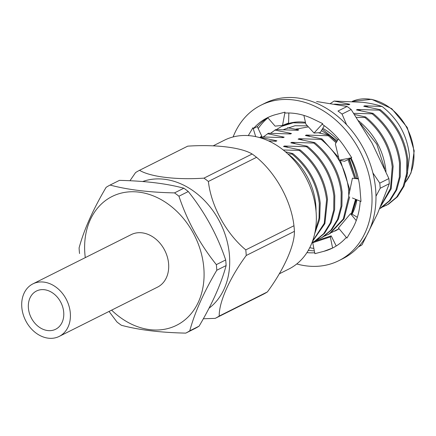 <?xml version="1.0" encoding="UTF-8"?>
<svg xmlns="http://www.w3.org/2000/svg" width="436" height="436" viewBox="0 0 436 436"><rect width="100%" height="100%" fill="white"/><g stroke="black" fill="none" stroke-linecap="round" stroke-linejoin="round"><path stroke-width="0.65" d="M276.424 129.601L281.754 126.315L293.183 122.799L305.592 123.045M322.269 129.165L337.126 141.051M349.378 158.895L355.798 178.542M356.043 199.454L351.389 214.005M328.711 135.144L321.43 130.609M307.467 125.868L295.052 125.726L283.716 129.503M267.949 117.867A73.548 57.421 -116.6 0 0 258.216 128.587M358.359 246.934L358.397 246.918A83.418 65.127 -116.6 0 0 360.234 245.909A83.418 65.127 -116.6 0 0 362.033 244.819L358.823 246.427M335.393 230.857A58.746 45.867 -116.6 0 0 339.088 228.731M352.043 214.24A58.746 45.867 -116.6 0 0 356.937 199.813M356.931 178.537A58.746 45.867 -116.6 0 0 350.43 158.377M337.737 140.06A58.746 45.867 -116.6 0 0 322.76 128.326M305.434 122.336A58.746 45.867 -116.6 0 0 282.811 125.791L281.754 126.315M309.751 247.686A73.548 57.421 -116.6 0 0 313.855 248.416M351.149 109.512L342.037 114.079A83.418 65.127 -116.6 0 0 337.982 111.044L347.094 106.477A83.418 65.127 -116.6 0 1 351.149 109.512L372.028 143.03L388.89 178.558A83.418 65.127 -116.6 0 1 389.304 183.692L380.192 188.259A83.418 65.127 -116.6 0 0 379.778 183.125L388.89 178.558M389.304 183.692L377.674 213.253L362.033 244.819M380.192 188.259L375.974 196.249M342.037 114.079L346.631 124.767M372.884 172.896L379.778 183.125M316.596 101.517L347.094 106.477M339.034 228.66L331.556 232.573M295.085 129.263L308.41 126.892M385.876 205.558L388.585 204.13L397.485 196.75L404.085 186.068L407.562 173.054L407.72 159.124C405.218 139.215 396.095 122.75 380.356 109.719L379.445 110.177C395.185 123.203 404.303 139.673 406.81 159.581L406.646 173.512L403.175 186.526L396.575 197.203L387.675 204.588L382.601 206.991M330.45 103.457L334.09 101.059L362.692 102.296C370.251 103.267 376.715 104.662 382.089 106.477C398.286 119.115 407.42 135.683 409.486 156.17L406.919 176.891M289.248 155.26L289.793 155.325A58.98 46.047 63.4 0 1 315.822 205.296A58.98 46.047 63.4 0 1 316.029 211.117M21.8 307.184A29.376 22.934 63.4 0 1 32.896 283.88A29.376 22.934 63.4 0 1 70.316 313.092A29.376 22.934 63.4 0 1 59.22 336.401A29.376 22.934 63.4 0 1 21.8 307.184M32.896 283.88L131.192 234.623A29.376 22.934 63.4 0 1 168.612 263.835A29.376 22.934 63.4 0 1 157.51 287.144L59.22 336.401M63.716 312.29A21.386 16.693 63.4 0 1 55.639 329.256A21.386 16.693 63.4 0 1 28.4 307.99A21.386 16.693 63.4 0 1 36.477 291.019A21.386 16.693 63.4 0 1 63.716 312.29M111.611 310.143A72.027 56.233 -116.6 0 0 175.152 325.975A72.027 56.233 -116.6 0 0 203.835 268.124A72.027 56.233 -116.6 0 0 138.817 192.118A72.027 56.233 -116.6 0 0 84.873 253.638A72.027 56.233 -116.6 0 0 85.287 257.622M110.09 185.055C127.492 189.742 148.965 192.358 174.509 192.897L183.85 188.216C166.552 183.545 145.079 180.929 119.426 180.373L110.09 185.055A83.145 64.915 -116.6 0 0 106.112 187.349C92.944 209.689 83.935 229.881 79.09 247.921A83.145 64.915 -116.6 0 0 79.27 250.722A83.145 64.915 -116.6 0 0 79.543 253.534M185.791 333.115A83.145 64.915 -116.6 0 0 189.769 330.82L199.105 326.139A83.145 64.915 63.4 0 1 195.132 328.433L185.791 333.115C160.246 332.57 138.773 329.959 121.371 325.272A83.145 64.915 -116.6 0 1 116.941 321.953L109.044 311.429M225.679 259.954C217.384 235.178 204.92 212.37 188.276 191.535L178.94 196.216C187.229 220.992 199.699 243.795 216.338 264.636L225.679 259.954A83.145 64.915 63.4 0 1 225.946 262.766A83.145 64.915 63.4 0 1 226.126 265.568L216.79 270.244C203.699 292.414 194.69 312.607 189.769 330.82M216.79 270.244A83.145 64.915 -116.6 0 0 216.605 267.442A83.145 64.915 -116.6 0 0 216.338 264.636M199.105 326.139C212.196 303.968 221.205 283.776 226.126 265.568M246.231 255.491A83.145 64.915 -116.6 0 0 246.046 252.689A83.145 64.915 -116.6 0 0 245.779 249.883L293.957 225.739A83.145 64.915 63.4 0 1 294.224 228.551A83.145 64.915 63.4 0 1 294.409 231.347L246.231 255.491C229.767 277.797 218.905 302.055 219.21 316.067L267.388 291.924C283.852 269.622 294.714 245.364 294.409 231.347M267.388 291.924A83.145 64.915 63.4 0 1 263.409 294.218L215.231 318.362L203.323 318.771M213.155 145.842L224.344 140.234A72.027 56.233 63.4 0 1 316.095 211.869A72.027 56.233 63.4 0 1 288.883 269.017L279.236 273.852M209.002 308.241A72.027 56.233 -116.6 0 0 229.456 255.283A72.027 56.233 -116.6 0 0 142.692 181.523M215.231 318.362A83.145 64.915 -116.6 0 0 219.21 316.067M314.65 233.87L319.692 219.221L320.209 202.974C317.702 183.071 308.584 166.601 292.845 153.576L291.935 154.028C307.674 167.059 316.792 183.529 319.294 203.432L319.043 218.055L315.124 231.587M312.378 241.609L324.885 223.641L327.501 199.323C325 179.414 315.877 162.95 300.137 149.919L299.227 150.376C314.966 163.407 324.084 179.872 326.586 199.781L324.231 223.352L312.53 241.201M312.95 242.105L315.659 240.677L324.558 233.293L331.158 222.616L334.63 209.596L334.793 195.666C332.292 175.763 323.169 159.293 307.429 146.267L306.519 146.719C322.259 159.75 331.376 176.22 333.883 196.124L333.72 210.054L330.243 223.074L323.648 233.751L314.748 241.135L312.029 242.547M321.163 237.991L322.951 237.02L331.851 229.641L338.45 218.959L341.928 205.945L342.086 192.014C339.584 172.106 330.461 155.641 314.721 142.61L313.811 143.068C329.551 156.093 338.668 172.563 341.175 192.472L341.012 206.402L337.54 219.417L330.94 230.094L322.041 237.478L316.967 239.882M338.619 157.505L322.019 138.953L321.103 139.411C336.843 152.442 345.966 168.906 348.468 188.815L348.789 195.486M349.618 191.529L349.378 188.357L340.336 160.394M348.773 196.511L343.301 218.986L329.333 233.827L324.259 236.225M328.455 234.334L330.243 233.369L344.037 218.867L349.661 196.876M336.608 141.896L329.311 135.302L328.395 135.76L336.08 142.757M348.01 159.576L354.74 178.471M355.76 178.542L348.92 159.124M355.574 199.263L351.28 213.967M339.023 228.649L334.832 231.135M351.868 214.174L356.375 199.59M360.501 123.568L376.802 144.24L384.743 168.874M385.985 171.708L385.844 170.084C383.337 150.18 374.219 133.71 358.479 120.685M380.623 206.451L391.141 188.87L393.136 166.432C390.634 146.523 381.511 130.059 365.771 117.028L364.861 117.486C380.601 130.517 389.719 146.981 392.22 166.89L390.514 188.368L380.955 205.656M379.685 208.659L381.293 207.787L390.193 200.402L396.793 189.725L400.264 176.705L400.428 162.775C397.926 142.872 388.803 126.402 373.063 113.376L372.153 113.829C387.893 126.86 397.011 143.33 399.518 163.233L399.354 177.163L395.877 190.183L389.283 200.86L379.696 208.631M379.445 110.177L357.357 109.469L356.441 109.921L373.063 113.376M334.45 104.117L348.893 104.727L349.803 104.269L334.09 101.059M354.544 114.477L365.771 117.028M318.22 132.773L329.311 135.302M328.395 135.76L306.306 135.046L305.396 135.503L322.019 138.953M270.587 133.269L275.748 129.596L297.843 130.304L298.753 129.852L287.52 127.743M321.103 139.411L299.014 138.703L298.104 139.16L314.721 142.61M263.295 136.92L268.456 133.252L290.55 133.961L291.461 133.503L274.838 130.053M313.811 143.068L291.722 142.359L290.807 142.812L307.429 146.267M259.812 137.651L261.164 136.904L283.258 137.613L284.168 137.16L267.546 133.71M306.519 146.719L284.43 146.011L283.514 146.469L300.137 149.919M268.472 140.872L275.961 141.269L276.876 140.812L260.254 137.362M285.422 151.777L292.845 153.576M349.803 104.269L347.192 104.618M360.73 110.619L357.357 109.469M372.153 113.829L353.776 113.344M364.861 117.486L356.479 117.366M298.753 129.852L296.142 130.201M309.68 136.201L306.306 135.046M291.461 133.503L288.85 133.852M302.388 139.852L299.014 138.703M284.168 137.16L281.558 137.509M295.096 143.509L291.722 142.359M276.876 140.812L274.266 141.16M287.798 147.166L284.43 146.011M299.227 150.376L283.264 150.006M291.935 154.028L287.913 153.99M178.94 196.216A83.145 64.915 -116.6 0 0 174.509 192.897M183.85 188.216A83.145 64.915 63.4 0 1 188.276 191.535M208.381 181.463A83.145 64.915 -116.6 0 0 203.95 178.144L252.128 154.001A83.145 64.915 63.4 0 1 256.559 157.32L208.381 181.463C211.166 206.108 226.066 233.505 245.779 249.883M252.128 154.001C241.244 147.406 215.204 144.294 187.703 146.158L139.531 170.302C150.295 176.82 176.144 180.03 203.95 178.144M139.531 170.302A83.145 64.915 -116.6 0 0 135.552 172.596L129.966 180.744M293.957 225.739C291.172 201.089 276.266 173.697 256.559 157.32M289.793 155.325L289.482 155.483M368.022 106.967L364.649 105.812L363.738 106.27L380.356 109.719M382.089 106.477L364.649 105.812M233.113 136.953A86.944 67.88 63.4 0 1 260.979 105.19L264.919 103.212A86.944 67.88 63.4 0 1 297.188 97.936A86.944 67.88 63.4 0 1 372.05 169.795A86.944 67.88 63.4 0 1 342.821 258.673L338.881 260.646A86.944 67.88 63.4 0 1 306.612 265.927A86.944 67.88 63.4 0 1 296.758 263.96M260.979 105.19A86.944 67.88 63.4 0 1 293.254 99.909A86.944 67.88 63.4 0 1 368.115 171.768A86.944 67.88 63.4 0 1 338.881 260.646M314.716 252.766A72.845 56.871 63.4 0 1 306.922 252.618M314.334 250.858A72.845 56.871 63.4 0 1 309.467 250.493A72.845 56.871 63.4 0 1 308.317 250.34M360.218 201.149A72.845 56.871 63.4 0 1 351.89 229.723A72.845 56.871 63.4 0 1 351.4 230.53L346.914 238.105L338.456 227.974L350.506 213.695L356.234 220.589M350.996 157.881A72.845 56.871 63.4 0 1 360.092 190.243A72.845 56.871 63.4 0 1 360.169 191.328L360.992 201.459L352.413 197.982M259.78 137.64L261.704 136.005L257.267 126.571L253.42 128.582A72.845 56.871 63.4 0 1 267.295 117.791A72.845 56.871 63.4 0 1 276.021 114.51A72.845 56.871 63.4 0 1 276.887 114.292L284.97 112.166L284.97 113.082A72.845 56.871 63.4 0 1 313.201 119.039A72.845 56.871 63.4 0 1 314.116 119.491L322.705 123.628L322.231 124.26A72.845 56.871 63.4 0 1 345.312 147.968A72.845 56.871 63.4 0 1 345.928 148.916L351.743 157.734L339.263 160.17L344.576 161.287L351.084 158.05M257.311 126.663A72.845 56.871 63.4 0 1 267.824 117.72M346.326 237.391A72.845 56.871 63.4 0 1 332.564 248.046A72.845 56.871 63.4 0 1 323.844 251.327A72.845 56.871 63.4 0 1 322.972 251.545L314.896 253.67L312.726 242.743L313.44 241.86M248.286 135.596A72.845 56.871 63.4 0 1 248.46 135.307L252.945 127.732L253.42 128.582M323.844 251.327L332.597 248.024L330.341 236.912L312.726 242.743M350.506 213.695L352.501 214.403L357.351 217.302M314.122 241.517L331.186 235.871L336.221 245.991M331.186 235.871L330.341 236.912M252.945 127.732L255.714 136.632M261.704 136.005L261.518 136.909M284.97 112.166L282.539 125.399L275.105 126.124L267.709 117.589M282.539 125.399L288.588 122.99L288.839 112.989M322.705 123.628L314.034 133.035L305.816 124.064L303.903 115.398M314.034 133.035L320.242 132.648L324.286 125.704M339.263 160.17L335.349 143.945L338.467 138.866M358.397 178.929L352.419 178.182L348.587 196.429M405.594 181.981A49.502 38.651 -116.6 0 0 413.797 151.319A49.502 38.651 -116.6 0 0 352.212 101.397L371.766 99.326L391.779 108.706L407.24 127.459L414.2 150.894L411.023 172.929L405.529 182.199M320.242 238.448L321.152 237.991M327.534 234.797L328.444 234.339M354.473 178.438L358.288 178.417"/></g></svg>
